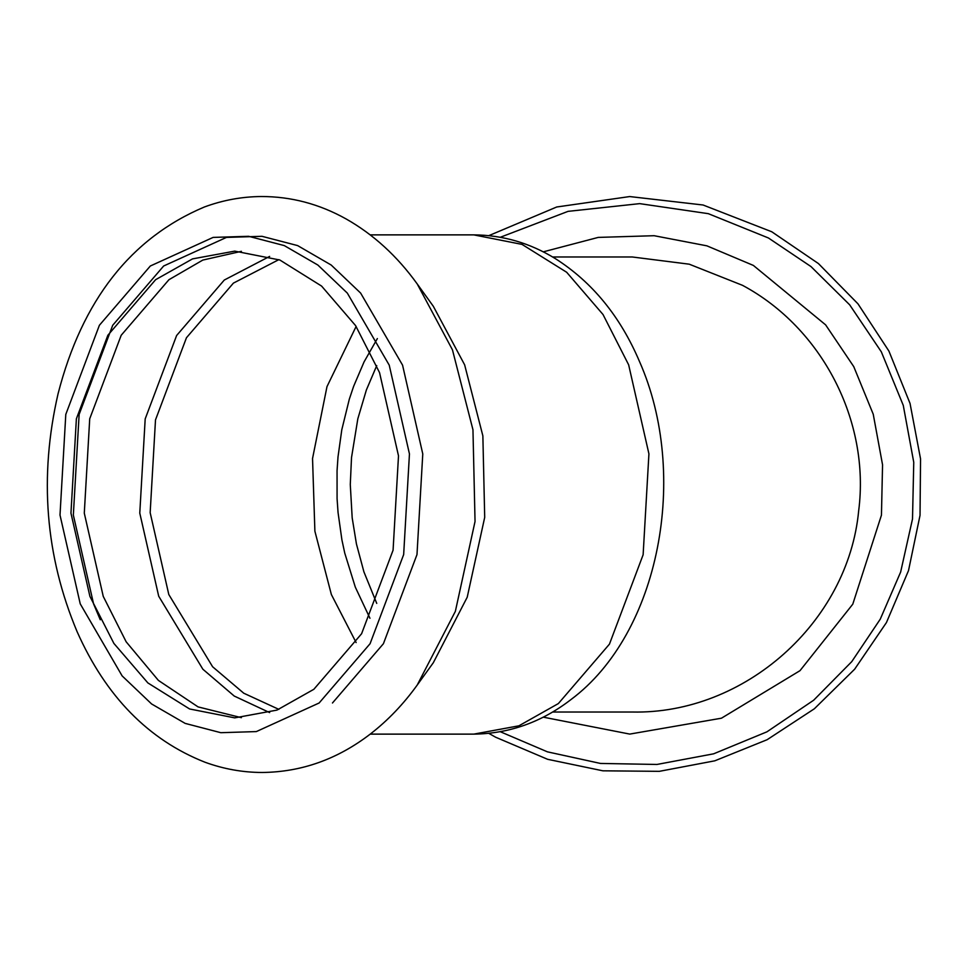 <?xml version="1.0" encoding="UTF-8"?>
<svg xmlns="http://www.w3.org/2000/svg" width="969" height="969" viewBox="0 0 969 969"><rect width="100%" height="100%" fill="white"/><g stroke="black" fill="none" stroke-linecap="round" stroke-linejoin="round"><path stroke-width="1.45" d="M417.215 685.059L433.325 662.711L467.215 597.231L484.706 517.349L482.865 435.856L464.635 364.828L433.325 306.289L417.215 283.941C397.181 256.107 373.453 234.425 346.042 218.909C319.261 203.962 291.027 196.501 261.327 196.525C241.862 196.671 222.858 200.171 204.326 207.015C130.863 238.047 82.111 300.305 58.055 393.802C38.99 476.748 45.349 556.049 77.108 631.691C105.887 696.42 148.523 739.941 205.028 762.24C223.621 769.011 242.65 772.426 262.139 772.475C301.492 772.087 337.636 759.211 370.558 733.86C387.963 720.355 403.516 704.088 417.215 685.059L455.357 611.366L475.04 521.479L472.957 429.751L452.45 349.821L417.215 283.941M313.847 689.298L361.594 633.738L393.075 550.198L398.501 455.854L379.545 372.617L355.562 325.572L321.587 286.073L279.859 260.019L234.728 251.128L192.516 258.893L155.609 279.702L107.862 335.262L76.381 418.79L70.955 513.146L89.911 596.383L113.894 643.428L147.869 682.927L189.597 708.969L234.728 717.872L276.94 710.107L313.847 689.298M241.39 251.322L202.8 260.08L168.945 279.702L121.198 335.262L89.717 418.79L84.291 513.146L103.247 596.383L126.152 641.793L158.395 680.408L198.064 706.898L241.39 717.678M543.258 251.843L598.224 237.405L654.136 235.709L706.885 245.835L753.385 265.433L825.624 324.869L853.762 366.633L873.239 414.223L882.553 464.793L881.451 515.133L852.781 604.172L800.006 670.657L721.457 718.199L629.765 734.09L543.258 717.157M552.621 712.021L632.297 712.021C744.386 714.468 848.129 622.486 858.679 510.748C870.235 421.188 822.148 327.946 742.52 285.334L689.238 264.186L632.297 256.979L552.621 256.979M377.365 338.569L364.078 361.873L353.624 386.34L349.312 399.192L341.791 429.788L338.011 456.883L337.055 470.74L337.079 498.684L338.06 512.601L341.912 539.89L344.758 553.129L355.32 587.166L369.952 618.258M376.735 365.616L366.367 390.01L357.827 418.79L351.517 457.598L350.281 484.5L352.183 517.846L356.435 543.96L363.896 571.795L376.735 603.384M558.374 703.567L609.453 644.131L643.125 554.777L648.927 453.867L628.651 364.828L603.009 314.501L566.659 272.253L522.025 244.394L473.756 234.873C502.693 235.079 529.873 242.977 555.261 258.566C592.289 282.112 620.402 316.524 639.625 361.812C689.347 474.519 660.059 633.217 570.947 699.582C541.635 722.184 509.234 733.69 473.756 734.127L518.899 725.817L558.374 703.567M150.328 266.003L99.383 325.281L65.795 414.405L60.005 515.06L80.233 603.857L122.142 675.914L151.6 703.966L185.164 723.395L220.835 732.697L256.337 731.583L319.128 702.997L370.073 643.719L403.661 554.595L409.451 453.94L389.223 365.131L347.314 293.086L317.856 265.034L284.292 245.593L248.621 236.303L213.119 237.405L150.328 266.003M332.464 702.997L383.409 643.719L416.985 554.595L422.775 453.94L402.559 365.131L360.638 293.086L331.192 265.034L297.628 245.593L261.957 236.303L226.455 237.405L163.652 266.003L112.707 325.281L79.131 414.405L73.341 515.06L93.557 603.857L100.267 619.772M269.636 256.41L224.299 280.029L176.624 335.504L145.193 418.899L139.778 513.098L158.698 596.201L202.86 669.216L234.244 696.057L269.636 712.59M278.866 259.631L233.408 283.118L186.448 337.757L155.5 419.892L150.159 512.662L168.8 594.518L212.611 666.757L243.752 693.21L278.866 709.369M356.132 326.432L326.989 386.619L312.539 458.531L314.889 531.206L331.362 594.518L356.132 642.568M500.307 237.272L568.04 211.363L639.697 203.635L708.303 213.665L768.393 237.962L811.005 266.584L849.692 304.847L881.342 351.856L903.278 405.405L913.755 462.322L912.507 518.972L900.637 572.073L880.252 619.179L851.751 661.645L813.669 700.212L766.915 731.837L713.62 753.821L656.946 764.456L600.453 763.439L547.437 751.847L500.307 731.728M370.219 734.127L473.756 734.127M370.219 234.873L473.756 234.873M488.812 235.649L556.727 206.991L629.717 196.562L703.082 205.004L771.772 231.773L818.417 263.556L857.977 303.842L888.912 351.069L910.036 403.419L920.55 458.894L920.029 515.351L908.51 570.608L886.441 622.558L854.646 669.204L814.372 708.763L767.145 739.698L714.795 760.822L659.32 771.336L602.863 770.815L547.606 759.296L495.656 737.227L488.8 733.351"/></g></svg>
